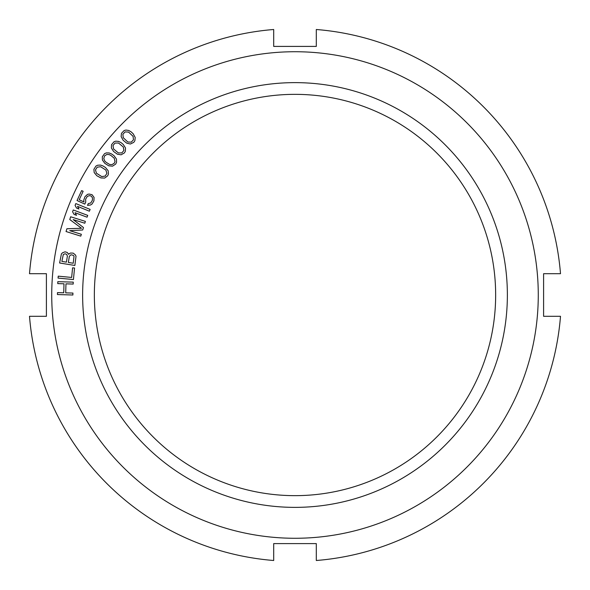 <?xml version="1.0" encoding="UTF-8"?>
<svg xmlns="http://www.w3.org/2000/svg" width="590" height="590" viewBox="0 0 590 590"><rect width="100%" height="100%" fill="white"/><g stroke="black" fill="none" stroke-linecap="round" stroke-linejoin="round"><path stroke-width="0.89" d="M46.404 273.694L29.5 273.694L46.404 273.694L46.404 316.306L29.5 316.306L46.404 316.306M560.5 273.694L543.597 273.694L560.5 273.694A266.356 266.356 0 0 0 316.306 29.5L316.306 46.404L316.306 29.5M543.597 316.306L560.5 316.306L543.597 316.306L543.597 273.694M316.306 560.5L316.306 543.597L273.694 543.597L273.694 560.5L273.694 543.597L316.306 543.597L316.306 560.5A266.356 266.356 0 0 0 560.5 316.306M273.694 29.5L273.694 46.404L316.306 46.404L273.694 46.404L273.694 29.5A266.356 266.356 0 0 0 29.5 273.694M114.231 158.26L115.028 161.631L114.342 163.12L112.026 164.625L109.674 164.499L106.03 162.243L104.629 160.819L103.796 158.614L104.519 155.952L106.834 154.455L109.187 154.58L110.964 155.48L114.231 158.26M538.272 295A243.272 243.272 0 0 1 295 538.272A243.272 243.272 0 0 1 51.728 295A243.272 243.272 0 0 1 295 51.728A243.272 243.272 0 0 1 538.272 295M507.371 295A212.37 212.37 0 0 1 295 507.371A212.37 212.37 0 0 1 82.63 295A212.37 212.37 0 0 1 295 82.63A212.37 212.37 0 0 1 507.371 295M72.88 295L72.931 293.068L65.704 292.861L65.969 283.849L73.197 284.063L73.248 282.131L57.813 281.681L57.754 283.613L63.993 283.79L63.735 292.802L57.495 292.618L57.437 294.55L72.88 295M58.24 276.157L58.056 278.082L73.433 279.557L74.539 268.022L72.577 267.838L71.656 277.447L58.24 276.157M69.096 253.774L68.669 254.356L67.304 252.505L65.084 251.819L62.606 252.727L61.426 253.84L59.612 263L74.864 265.463L76.029 256.2L75.262 254.769L73.197 253.132L70.549 253.029L69.096 253.774M73.204 219.598L84.812 223.227L85.388 221.383L70.645 216.781L69.782 219.539L81.516 228.271L66.899 228.758L66.036 231.523L80.778 236.133L81.354 234.289L69.745 230.661L82.696 229.989L83.47 227.534L73.204 219.598M87.726 215.387L73.263 209.966L72.585 211.781L74.06 214.391L76.523 215.313L75.048 212.702L87.055 217.194L87.726 215.387M89.392 211.198L90.123 209.406L75.815 203.58L75.092 205.364L76.493 208.019L78.927 209.015L77.526 206.36L89.392 211.198M85.749 202.068L85.639 199.177L87.291 196.396L89.459 195.622L91.081 196.02L92.468 197.731L92.416 200.187L90.764 202.967L88.301 203.602L87.49 205.357L90.55 204.995L92.121 203.956L93.906 200.88L94.068 197.407L92.055 194.7L89.105 194.044L87.504 194.368L84.96 196.736L83.773 200.084L83.987 201.964L79.215 199.752L83.138 191.285L81.641 190.592L77.047 200.526L84.805 204.111L85.749 202.068M96.812 175.732L100.868 177.937L104.681 178.069L107.69 175.791L108.449 173.984L108.169 170.753L105.529 167.545L103.036 165.96L100.47 165.089L97.667 165.215L95.971 166.041L93.898 169.3L94.179 172.531L96.812 175.732M104.821 163.349L108.73 165.797L112.52 166.174L115.67 164.094L116.54 162.339L116.466 159.094L114.04 155.731L111.65 153.99L109.15 152.958L106.34 152.899L104.592 153.621L102.321 156.741L102.395 159.978L104.821 163.349M113.597 151.49L117.336 154.189L121.105 154.809L124.379 152.928L125.36 151.232L125.493 147.994L123.288 144.484L121.009 142.588L118.575 141.401L115.78 141.165L113.995 141.77L111.525 144.734L111.392 147.979L113.597 151.49M123.111 140.221L126.673 143.149L130.39 144.012L133.782 142.345L134.867 140.715L135.206 137.492L133.229 133.841L131.076 131.806L128.731 130.471L125.95 130.051L124.129 130.545L121.474 133.347L121.134 136.578L123.111 140.221M61.869 261.407L63.322 254.474L65.099 253.781L66.67 254.364L67.385 256.104L66.412 262.144L61.869 261.407M71.589 254.828L73.485 255.463L74.03 256.2L73.226 263.243L68.359 262.462L69.332 256.421L70.564 254.991L71.589 254.828M95.455 169.913L97.188 167.199L100.61 166.704L105.883 170.06L106.893 173.372L105.16 176.085L101.731 176.58L96.465 173.224L95.455 169.913M112.992 145.546L115.05 143.068L118.516 143.023L123.31 147.013L123.893 150.428L121.835 152.906L118.369 152.95L113.568 148.953L112.992 145.546M122.89 134.247L125.102 131.909L128.561 132.079L133.097 136.371L133.451 139.815L131.238 142.153L127.779 141.984L123.251 137.691L122.89 134.247M29.5 316.306A266.356 266.356 0 0 0 273.694 560.5M495.652 295A200.652 200.652 0 0 1 295 495.652A200.652 200.652 0 0 1 94.348 295A200.652 200.652 0 0 1 295 94.348A200.652 200.652 0 0 1 495.652 295"/></g></svg>
